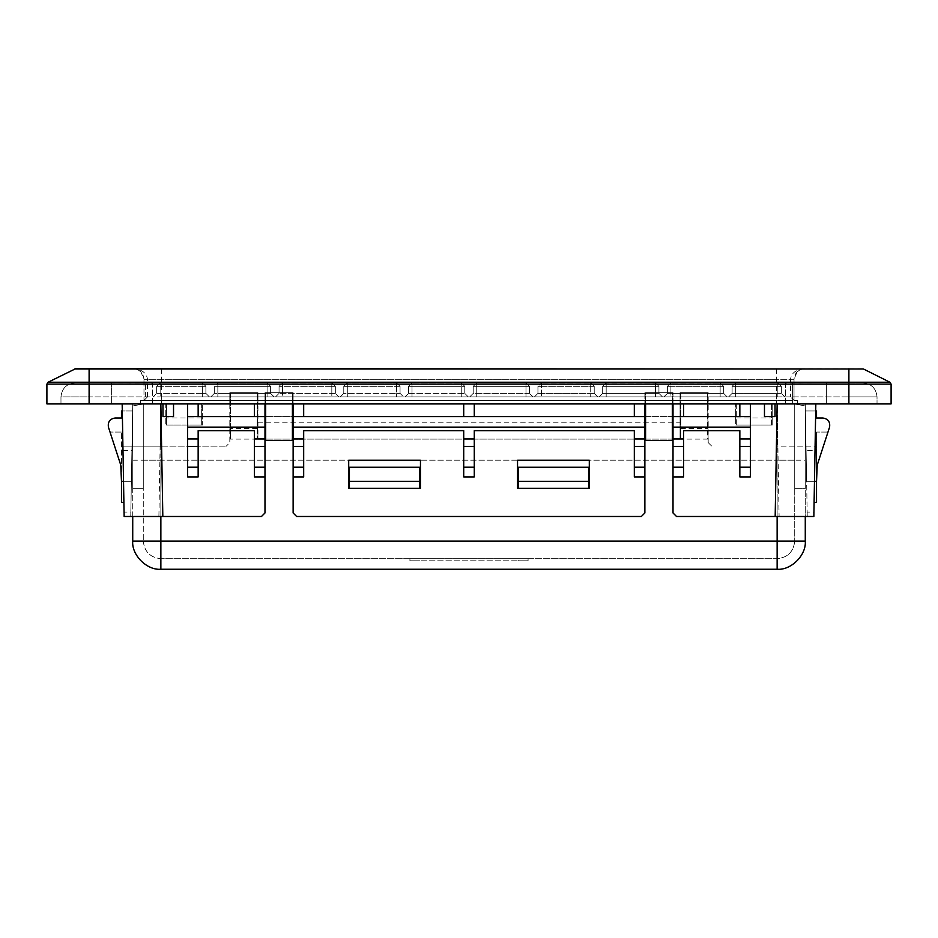 <?xml version="1.0" encoding="UTF-8"?>
<svg xmlns="http://www.w3.org/2000/svg" width="938" height="938" viewBox="0 0 938 938"><rect width="100%" height="100%" fill="white"/><g stroke="black" fill="none" stroke-linecap="round" stroke-linejoin="round"><path stroke-width="0.7" stroke-dasharray="4.69 3.52" d="M161.594 446.136L226.293 446.136L122.913 446.136L161.594 446.136L160.855 403.926L132.727 403.926L132.727 541.109C131.472 555.026 146.949 570.503 160.867 569.249L777.133 569.249C791.051 570.503 806.528 555.026 805.273 541.109L805.273 403.926L815.826 403.926L814.102 502.416L816.529 502.416L816.529 481.311L814.477 481.311L814.102 502.416L816.529 502.416L816.529 481.311L814.477 481.311L814.102 502.416L816.529 502.416L816.529 481.311L814.477 481.311L814.102 502.416M121.471 502.416L123.898 502.416L123.523 481.311L121.471 481.311L121.471 502.416L123.898 502.416L123.523 481.311L121.471 481.311L121.471 502.416L123.898 502.416L123.523 481.311L121.471 481.311L121.471 502.416M123.898 502.416L123.523 481.311L131.379 481.311L121.471 481.311L131.379 481.311L121.471 481.311L131.379 481.311L132.727 403.926L130.757 516.486L158.897 516.486L160.867 403.926L165.792 403.926L165.792 425.031L202.374 425.031L202.374 403.926L202.374 425.031L165.792 425.031L165.792 403.926L143.28 403.926L132.727 405.978L132.727 488.346L143.28 488.346L143.28 403.926L143.28 541.109L143.28 403.926L143.28 488.346L132.727 488.346L132.727 403.926L805.273 403.926L806.621 481.311L805.273 403.926L815.826 403.926L814.477 481.311L806.621 481.311L816.529 481.311L806.621 481.311L805.273 403.926L815.826 403.926L777.145 403.926L797.535 403.926L797.535 400.409L797.535 403.926L805.273 403.926L806.621 481.311L816.529 481.311L806.621 481.311L805.39 410.961L816.529 410.961L816.529 417.996L816.529 410.961L816.529 417.996L822.861 417.996L816.529 417.996M827.973 432.066L816.529 432.066L827.973 432.066L816.529 432.066L827.973 432.066L817.221 465.119L829.555 427.212L817.221 465.119L827.973 432.066L817.221 465.119L816.529 481.311L816.529 432.066L816.529 481.311M108.445 427.212L120.779 465.119L121.471 469.469L120.779 465.119L121.471 469.469L120.779 465.119L108.445 427.212L120.779 465.119L110.027 432.066L120.779 465.119L110.027 432.066L120.779 465.119L121.471 469.469L121.471 432.066L121.471 481.311M680.05 392.67L708.19 392.67L708.19 403.926L708.19 392.67L680.05 392.67L680.05 403.926L680.05 392.67M165.792 403.926L201.67 403.926L201.67 425.031L201.67 403.926L229.81 403.926L229.81 442.619L226.293 446.136L229.81 442.619L229.81 403.926L257.247 403.926L257.247 439.101L257.247 392.67L257.95 439.101L257.95 392.67L229.81 392.67L229.81 403.926L229.81 392.67L257.95 392.67L257.95 403.926L229.81 403.926L708.19 403.926L680.05 403.926L680.05 439.101L680.05 403.926L680.754 403.926L680.754 439.101L707.486 439.101L707.486 403.926L707.486 439.101M146.609 382.821L111.622 382.821L111.622 403.926L111.622 382.821L75.04 382.821C66.551 383.712 61.861 388.402 60.97 396.891C61.861 388.402 66.551 383.712 75.04 382.821C66.551 383.712 61.861 388.402 60.97 396.891L60.97 403.926L152.425 403.926L152.425 382.892L89.11 382.821L145.39 382.821L111.622 382.821L111.622 403.926L60.97 403.926L60.97 396.891C61.861 388.402 66.551 383.712 75.04 382.821L111.622 382.821L75.04 382.821C66.551 383.712 61.861 388.402 60.97 396.891L60.97 403.926L152.425 403.926L152.425 382.892M785.575 382.892L785.575 403.926L877.03 403.926L785.575 403.926L785.575 382.892L826.378 382.821L826.378 403.926L792.61 403.926L792.61 382.821L848.89 382.821L791.391 382.821M785.575 396.891L848.89 396.891L848.89 382.821L848.89 396.891L877.03 396.891L877.03 403.926L792.61 403.926L792.61 382.821L862.96 382.821C871.449 383.712 876.139 388.402 877.03 396.891L877.03 403.926L877.03 396.891C876.139 388.402 871.449 383.712 862.96 382.821C871.449 383.712 876.139 388.402 877.03 396.891L877.03 403.926L877.03 396.891L877.03 403.926L826.378 403.926L826.378 382.821L826.378 403.926L826.378 382.821L862.96 382.821C871.449 383.712 876.139 388.402 877.03 396.891C876.139 388.402 871.449 383.712 862.96 382.821C871.449 383.712 876.139 388.402 877.03 396.891L848.89 396.891L848.89 403.926L89.11 403.926L89.11 384.123L848.89 384.123L848.89 403.926L891.1 403.926L891.1 384.123L889.928 382.235L89.11 382.235L89.11 368.974L848.89 368.974L848.89 384.123L891.1 384.123M826.378 382.821L826.378 403.926L826.378 382.821M145.39 396.891L145.39 382.821L145.39 396.891L89.11 396.891L89.11 382.821L89.11 396.891L60.97 396.891C61.861 388.402 66.551 383.712 75.04 382.821L111.622 382.821L111.622 403.926L111.622 382.821L111.622 403.926L60.97 403.926L60.97 396.891L60.97 403.926L60.97 396.891L152.425 396.891M343.777 386.339L343.777 393.374L340.26 396.891L403.575 396.891L340.26 396.891L347.295 396.891L340.26 396.891L343.777 393.374L340.26 396.891L343.777 393.374L400.057 393.374L403.575 396.891L347.295 396.891L403.575 396.891L400.057 393.374L403.575 396.891L400.057 393.374L343.777 393.374L343.777 386.339L343.777 393.374L343.777 386.339L347.295 382.821L396.54 382.821L347.295 382.821L396.54 382.821L347.295 382.821L343.777 386.339L347.295 382.821L343.777 386.339L347.295 386.339L347.295 396.891L347.295 386.339L343.777 386.339L396.54 386.339L396.54 393.374L400.057 393.374L396.54 393.374L396.54 396.891L396.54 386.339L347.295 386.339L347.295 393.374L347.295 386.339L400.057 386.339L400.057 393.374L400.057 386.339L400.057 393.374L400.057 386.339L396.54 382.821L400.057 386.339L396.54 382.821L400.057 386.339L396.54 386.339L396.54 393.374L396.54 386.339L400.057 386.339L343.777 386.339M214.333 386.339L214.333 393.374L210.816 396.891L274.131 396.891L210.816 396.891L217.851 396.891L210.816 396.891L214.333 393.374L210.816 396.891L214.333 393.374L267.096 393.374L214.333 393.374L217.851 393.374L214.333 393.374L214.333 386.339L214.333 393.374L214.333 386.339L217.851 386.339L217.851 393.374L270.613 393.374L274.131 396.891L217.851 396.891L274.131 396.891L270.613 393.374L274.131 396.891L270.613 393.374L217.851 393.374L217.851 396.891L217.851 386.339L267.096 386.339L267.096 396.891L267.096 386.339L217.851 386.339L217.851 393.374L217.851 386.339L270.613 386.339L270.613 393.374L270.613 386.339L270.613 393.374L270.613 386.339L267.096 382.821L217.851 382.821L267.096 382.821L217.851 382.821L267.096 382.821L267.096 393.374L267.096 386.339L270.613 386.339L267.096 382.821L270.613 386.339L267.096 382.821L267.096 386.339L214.333 386.339L217.851 382.821L214.333 386.339M156.646 386.339L156.646 393.374L153.129 396.891L209.409 396.891L153.129 396.891L156.646 393.374L153.129 396.891L156.646 393.374L205.891 393.374L209.409 396.891L205.891 393.374L209.409 396.891L205.891 393.374L156.646 393.374L156.646 386.339L156.646 393.374L156.646 386.339L160.163 382.821L202.374 382.821L160.163 382.821L202.374 382.821L160.163 382.821L160.163 396.891L160.163 386.339L202.374 386.339L202.374 393.374L205.891 393.374L202.374 393.374L202.374 396.891L202.374 386.339L205.891 386.339L205.891 393.374L205.891 386.339L205.891 393.374L205.891 386.339L156.646 386.339L160.163 382.821L160.163 393.374L160.163 386.339L202.374 386.339L202.374 393.374L202.374 386.339L205.891 386.339L156.646 386.339L160.163 382.821L156.646 386.339L160.163 386.339L160.163 382.821L160.163 386.339L156.646 386.339M279.055 386.339L279.055 393.374L275.538 396.891L338.853 396.891L275.538 396.891L279.055 393.374L275.538 396.891L279.055 393.374L335.335 393.374L338.853 396.891L335.335 393.374L338.853 396.891L335.335 393.374L279.055 393.374L331.818 393.374L279.055 393.374L279.055 386.339L279.055 393.374L279.055 386.339L282.573 382.821L331.818 382.821L282.573 382.821L331.818 382.821L282.573 382.821L279.055 386.339L282.573 382.821L282.573 396.891L282.573 386.339L279.055 386.339L282.573 382.821L282.573 386.339L331.818 386.339L331.818 393.374L335.335 393.374L331.818 393.374L331.818 396.891L331.818 386.339L282.573 386.339L282.573 393.374L282.573 386.339L335.335 386.339L335.335 393.374L335.335 386.339L335.335 393.374L335.335 386.339L331.818 382.821L335.335 386.339L331.818 386.339L331.818 393.374L331.818 386.339L335.335 386.339L279.055 386.339L282.573 386.339L282.573 382.821L282.573 386.339L279.055 386.339M408.499 386.339L408.499 393.374L404.981 396.891L461.262 396.891L404.981 396.891L408.499 393.374L404.981 396.891L408.499 393.374L464.779 393.374L408.499 393.374L408.499 386.339L408.499 393.374L408.499 386.339L412.017 382.821L461.262 382.821L412.017 382.821L461.262 382.821L412.017 382.821L408.499 386.339L412.017 386.339L412.017 396.891L468.297 396.891L412.017 396.891L412.017 386.339L461.262 386.339L461.262 396.891L468.297 396.891L461.262 396.891L461.262 386.339L412.017 386.339L412.017 393.374L412.017 386.339L408.499 386.339L412.017 382.821L408.499 386.339M464.779 386.339L464.779 393.374L464.779 386.339L464.779 393.374L464.779 386.339L461.262 382.821L464.779 386.339L461.262 382.821L461.262 386.339L464.779 386.339L461.262 382.821L461.262 393.374L461.262 386.339L412.017 386.339L464.779 386.339L461.262 386.339L461.262 382.821L461.262 386.339L464.779 386.339M781.354 386.339L781.354 393.374L784.872 396.891L728.591 396.891L784.872 396.891L781.354 393.374L784.872 396.891L781.354 393.374L732.109 393.374L728.591 396.891L777.837 396.891L728.591 396.891L732.109 393.374L781.354 393.374L732.109 393.374L781.354 393.374L781.354 386.339L781.354 393.374L781.354 386.339L777.837 382.821L735.627 382.821L777.837 382.821L735.627 382.821L777.837 382.821L781.354 386.339L777.837 382.821L781.354 386.339L777.837 386.339L777.837 396.891L777.837 386.339L781.354 386.339L735.627 386.339L735.627 396.891L735.627 386.339L777.837 386.339L777.837 393.374L777.837 386.339L732.109 386.339L732.109 393.374L732.109 386.339L732.109 393.374L732.109 386.339L735.627 382.821L732.109 386.339L735.627 382.821L732.109 386.339L735.627 386.339L735.627 393.374L735.627 386.339L781.354 386.339M529.501 386.339L529.501 393.374L533.019 396.891L476.739 396.891L533.019 396.891L529.501 393.374L533.019 396.891L529.501 393.374L473.221 393.374L469.704 396.891L476.739 396.891L469.704 396.891L476.739 396.891L469.704 396.891L473.221 393.374L529.501 393.374L529.501 386.339L529.501 393.374L529.501 386.339L525.984 382.821L476.739 382.821L525.984 382.821L476.739 382.821L525.984 382.821L529.501 386.339L525.984 382.821L525.984 396.891L476.739 396.891L525.984 396.891L525.984 386.339L476.739 386.339L476.739 396.891L476.739 386.339L529.501 386.339L525.984 382.821L525.984 393.374L525.984 386.339L529.501 386.339L473.221 386.339L473.221 393.374L473.221 386.339L473.221 393.374L473.221 386.339L476.739 382.821L473.221 386.339L476.739 386.339L476.739 393.374L476.739 386.339L525.984 386.339L525.984 382.821L525.984 386.339L529.501 386.339M594.223 386.339L594.223 393.374L597.741 396.891L534.426 396.891L597.741 396.891L594.223 393.374L597.741 396.891L594.223 393.374L537.943 393.374L534.426 396.891L541.461 396.891L534.426 396.891L537.943 393.374L534.426 396.891L537.943 393.374L594.223 393.374L594.223 386.339L594.223 393.374L594.223 386.339L590.706 382.821L541.461 382.821L590.706 382.821L541.461 382.821L590.706 382.821L594.223 386.339L590.706 382.821L594.223 386.339L590.706 386.339L590.706 396.891L541.461 396.891L590.706 396.891L590.706 386.339L541.461 386.339L541.461 396.891L541.461 386.339L594.223 386.339L590.706 386.339L590.706 393.374L590.706 386.339L537.943 386.339L537.943 393.374L537.943 386.339L537.943 393.374L537.943 386.339L541.461 382.821L537.943 386.339L541.461 382.821L537.943 386.339L541.461 386.339L541.461 393.374L541.461 386.339L594.223 386.339M723.667 386.339L723.667 393.374L727.185 396.891L663.87 396.891L727.185 396.891L723.667 393.374L727.185 396.891L723.667 393.374L670.905 393.374L723.667 393.374L723.667 386.339L723.667 393.374L723.667 386.339L720.15 382.821L670.905 382.821L720.15 382.821L670.905 382.821L720.15 382.821L720.15 393.374L667.387 393.374L663.87 396.891L720.15 396.891L663.87 396.891L667.387 393.374L720.15 393.374L720.15 396.891L720.15 386.339L670.905 386.339L670.905 396.891L670.905 386.339L723.667 386.339L720.15 382.821L723.667 386.339L720.15 382.821L720.15 393.374L720.15 386.339L723.667 386.339L667.387 386.339L667.387 393.374L667.387 386.339L667.387 393.374L667.387 386.339L670.905 386.339L670.905 393.374L670.905 386.339L720.15 386.339L720.15 382.821L720.15 386.339L723.667 386.339M658.945 386.339L658.945 393.374L662.463 396.891L599.148 396.891L662.463 396.891L658.945 393.374L662.463 396.891L658.945 393.374L602.665 393.374L599.148 396.891L655.428 396.891L599.148 396.891L602.665 393.374L658.945 393.374L602.665 393.374L658.945 393.374L658.945 386.339L658.945 393.374L658.945 386.339L655.428 382.821L606.183 382.821L655.428 382.821L606.183 382.821L655.428 382.821L658.945 386.339L655.428 386.339L655.428 396.891L655.428 386.339L658.945 386.339L606.183 386.339L606.183 396.891L606.183 386.339L655.428 386.339L655.428 393.374L655.428 386.339L602.665 386.339L602.665 393.374L602.665 386.339L602.665 393.374L602.665 386.339L606.183 382.821L602.665 386.339L606.183 382.821L606.183 393.374L606.183 386.339L658.945 386.339L655.428 382.821L658.945 386.339M772.209 425.031L772.209 403.926L772.209 425.031L735.627 425.031L735.627 403.926L735.627 425.031L772.209 425.031M257.247 392.67L230.514 392.67L230.514 439.101L230.514 392.67L257.247 392.67M132.727 516.486L132.727 403.926L140.466 403.926L140.466 400.409L140.466 403.926L264.985 403.926L264.985 392.67L293.125 392.67L264.985 392.67L264.985 403.926L293.125 403.926L264.985 403.926L264.985 512.969M293.125 512.969L293.125 392.67L293.125 403.926L673.015 403.926L644.875 403.926L645.579 403.926L645.579 440.508L672.312 440.508L672.312 403.926L673.015 403.926L673.015 512.969M187.6 416.589L254.433 416.589L254.433 403.926L265.689 403.926L265.689 392.67L292.422 392.67L292.422 403.926L292.422 392.67L265.689 392.67L265.689 440.508L292.422 440.508L292.422 403.926L463.724 403.926L463.724 416.589L303.678 416.589L303.678 403.926M683.568 403.926L739.848 403.926L739.848 416.589L683.568 416.589L683.568 403.926L673.015 403.926L673.015 392.67L644.875 392.67L673.015 392.67L673.015 403.926L815.826 403.926L814.477 481.311L806.621 481.311L814.477 481.311L806.621 481.311L805.39 410.961L816.529 410.961M644.875 392.67L644.875 403.926L644.875 392.67M645.579 392.67L672.312 392.67L672.312 403.926L672.312 392.67L645.579 392.67L645.579 403.926L645.579 392.67M680.754 439.101L680.754 392.67L707.486 392.67L708.19 442.619L708.19 403.926L735.627 403.926L708.19 403.926M680.754 392.67L707.486 392.67L707.486 403.926L680.754 403.926L707.486 403.926L680.754 403.926L680.754 392.67M161.571 396.891L790.5 396.891L161.571 396.891L161.571 400.409L776.43 400.409L140.466 400.409L797.535 400.409L776.43 400.409L794.017 400.409L776.43 400.409L776.43 403.926L161.571 403.926L797.535 403.926L776.43 403.926L776.43 379.304L161.571 379.304L161.571 400.409L776.43 400.409L776.43 396.891M143.983 400.409L161.571 400.409L143.983 400.409L143.983 379.304L143.983 400.409L147.501 396.891L143.983 400.409M187.6 476.914L187.6 403.926L160.855 403.926L777.133 403.926L776.406 446.136L815.087 446.136L815.826 403.926L814.477 481.311M173.53 403.926L173.53 416.589L162.978 416.589L162.978 403.926M775.023 416.589L775.023 403.926L764.47 403.926L764.47 416.589L775.023 416.589M817.221 465.119L816.529 469.469M121.471 432.066L110.027 432.066L121.471 432.066M121.471 417.996L115.14 417.996L121.471 417.996L121.471 410.961L121.471 417.996L121.471 410.961L132.61 410.961L131.379 481.311L132.727 403.926L132.727 488.346L132.727 405.978L143.28 403.926L132.727 405.978L143.28 403.926L140.466 403.926L161.571 403.926L132.727 403.926L132.727 488.346L132.727 403.926L140.466 403.926L132.727 403.926L131.379 481.311L132.61 410.961L131.379 481.311L132.61 410.961L121.471 410.961M683.568 476.914L683.568 430.659L739.848 430.659L739.848 476.914M644.875 416.589L634.323 416.589L634.323 403.926L644.875 403.926L644.875 512.969M739.848 416.589L750.4 416.589M673.015 416.589L683.568 416.589M750.4 476.914L750.4 403.926L764.47 403.926M474.276 476.914L474.276 430.659L634.323 430.659L634.323 476.914M303.678 476.914L303.678 430.659L463.724 430.659L463.724 476.914M198.153 476.914L198.153 430.659L254.433 430.659L254.433 476.914M419.755 488.346L420.459 488.346L420.459 460.206L348.702 460.206L348.702 488.346L419.755 488.346L349.405 488.346L419.755 488.346L419.755 467.241M589.299 460.206L517.542 460.206L517.542 488.346L589.299 488.346L589.299 460.206M815.016 450.557L813.938 512.066L807.161 512.066L806.082 450.557L815.016 450.557L815.087 446.136L777.872 446.136L777.133 403.926L775.023 403.926M735.627 403.926L736.33 403.926L736.33 425.031L771.505 425.031L771.505 403.926L794.721 403.926L805.273 405.978L794.721 403.926L805.273 403.926L805.273 488.346L805.273 403.926L805.273 488.346L805.273 405.978L794.721 403.926L794.721 541.109L794.721 403.926L794.721 488.346L794.721 403.926L794.721 488.346L805.273 488.346L805.273 405.978L794.721 403.926L794.721 488.346L805.273 488.346L805.273 403.926L777.133 403.926L779.103 516.486L807.243 516.486L805.273 403.926L815.826 403.926M257.95 416.589L680.05 416.589L257.95 416.589M257.95 403.926L680.05 403.926L257.95 403.926M257.95 439.101L680.05 439.101L257.95 439.101M257.95 422.217L680.05 422.217M122.984 450.557L131.918 450.557L132.727 403.926L122.175 403.926L160.855 403.926L122.175 403.926L124.144 516.486M813.856 516.486L813.938 512.066M296.643 516.486L641.358 516.486M794.017 400.409L794.017 379.304L794.017 400.409L790.5 396.891L794.017 400.409M89.11 384.123L46.9 384.123L46.9 403.926L89.11 403.926L89.11 396.891L89.11 403.926M862.468 368.751L75.532 368.751L48.073 382.235M776.43 368.751L776.43 379.304L794.017 379.304C794.685 372.937 798.203 369.42 804.57 368.751L800.536 369.56L804.57 368.751L133.43 368.751L804.57 368.751C796.081 369.42 791.391 372.937 790.5 379.304L794.017 379.304L797.112 371.847L800.184 369.713L797.112 371.847M848.89 368.974L863.406 368.974L889.928 382.235M147.501 396.891L147.501 379.304C146.609 372.937 141.919 369.42 133.43 368.751C139.797 369.42 143.315 372.937 143.983 379.304L140.888 371.847L137.675 369.642M806.082 450.557L805.273 403.926L794.721 403.926L805.273 403.926L805.273 516.486M794.721 541.109C793.607 551.72 787.744 557.582 777.133 558.696L160.867 558.696L777.133 558.696C787.744 557.582 793.607 551.72 794.721 541.109L777.133 541.109L777.133 403.926L777.133 569.249M229.81 403.926L202.374 403.926M257.247 439.101L230.514 439.101M736.33 425.031L736.33 403.926L771.505 403.926L771.505 425.031L736.33 425.031M166.495 425.031L166.495 403.926L166.495 425.031L201.67 425.031L166.495 425.031M518.245 467.241L518.245 488.346L588.595 488.346L588.595 467.241M349.405 467.241L349.405 488.346M518.069 558.696L419.931 558.696L518.069 558.696C530.955 558.696 530.955 558.696 518.069 558.696C530.955 558.696 530.955 558.696 518.069 558.696L518.069 560.807L419.931 560.807L518.069 560.807C530.955 560.807 530.955 560.807 518.069 560.807C530.955 560.807 530.955 560.807 518.069 560.807L518.069 558.696M419.931 558.696C407.045 558.696 407.045 558.696 419.931 558.696C407.045 558.696 407.045 558.696 419.931 558.696L419.931 560.807C407.045 560.807 407.045 560.807 419.931 560.807C407.045 560.807 407.045 560.807 419.931 560.807L419.931 558.696M132.727 460.206L160.867 460.206L160.867 403.926L160.867 541.109L143.28 541.109C144.393 551.72 150.256 557.582 160.867 558.696L160.867 403.926L160.128 446.136M143.28 541.109C144.393 551.72 150.256 557.582 160.867 558.696L160.867 541.109L777.133 541.109L777.133 558.696L777.133 460.206L805.273 460.206M680.754 428.549L707.486 428.549M645.579 403.926L672.312 403.926M257.247 403.926L230.514 403.926L257.247 403.926M257.247 428.549L230.514 428.549M292.422 403.926L265.689 403.926M736.33 417.996L771.505 417.996M518.245 488.346L588.595 488.346M201.67 417.996L166.495 417.996M132.727 488.346L143.28 488.346L132.727 488.346M794.721 488.346L805.273 488.346L794.721 488.346M137.464 369.56L133.43 368.751L137.311 369.49M807.161 512.066L807.243 516.486M130.757 516.486L130.839 512.066L124.062 512.066M708.19 442.619L711.708 446.136L708.19 442.619M670.905 382.821L667.387 386.339L670.905 386.339L667.387 386.339L670.905 382.821L667.387 386.339L670.905 382.821L670.905 386.339L670.905 382.821M602.665 386.339L606.183 382.821L606.183 386.339L602.665 386.339L606.183 386.339L606.183 382.821L606.183 386.339L602.665 386.339M476.739 382.821L473.221 386.339L476.739 386.339L473.221 386.339L476.739 382.821L476.739 386.339L476.739 382.821M331.818 382.821L335.335 386.339L331.818 382.821L331.818 386.339L331.818 382.821M202.374 382.821L205.891 386.339L202.374 382.821L205.891 386.339L202.374 382.821L202.374 386.339L202.374 382.821M469.704 396.891L473.221 393.374L469.704 396.891M663.87 396.891L667.387 393.374L663.87 396.891M599.148 396.891L602.665 393.374L599.148 396.891M468.297 396.891L464.779 393.374L468.297 396.891M728.591 396.891L732.109 393.374L728.591 396.891M123.523 481.311L131.379 481.311L123.523 481.311L131.379 481.311L132.727 403.926L122.175 403.926M121.471 469.469L120.779 465.119M777.872 446.136L776.406 446.136M198.153 416.589L198.153 403.926L254.433 403.926M634.323 416.589L474.276 416.589L474.276 403.926L634.323 403.926M187.6 403.926L198.153 403.926M463.724 403.926L474.276 403.926M739.848 403.926L750.4 403.926M772.209 403.926L777.145 403.926L777.133 460.206L794.721 460.206M131.918 450.557L130.839 512.066M676.533 516.486L775.175 516.486M162.825 516.486L261.468 516.486M463.724 416.589L474.276 416.589M293.125 416.589L303.678 416.589M254.433 416.589L264.985 416.589M792.61 396.891L848.89 396.891L848.89 403.926M270.613 386.339L267.096 386.339L267.096 382.821L267.096 386.339L270.613 386.339M537.943 386.339L541.461 386.339L537.943 386.339M732.109 386.339L735.627 386.339L732.109 386.339M161.571 403.926L161.571 400.409L161.571 403.926M161.571 368.751L161.571 379.304L143.983 379.304L790.5 379.304L790.5 396.891M74.594 368.974L89.11 368.751M777.133 516.486L777.133 403.926M143.28 460.206L777.133 460.206L160.867 460.206L160.867 569.249M160.867 403.926L160.867 516.486M735.627 382.821L735.627 386.339L735.627 382.821M777.837 382.821L777.837 386.339L777.837 382.821M655.428 386.339L655.428 382.821L655.428 386.339M590.706 382.821L590.706 386.339L590.706 382.821M541.461 382.821L541.461 386.339L541.461 382.821M412.017 382.821L412.017 386.339L412.017 382.821M396.54 382.821L396.54 386.339L396.54 382.821M347.295 382.821L347.295 386.339L347.295 382.821M217.851 382.821L217.851 386.339L217.851 382.821M735.627 396.891L735.627 393.374L735.627 396.891M137.816 369.713L140.888 371.847M409.918 558.696L409.918 560.807M528.082 558.696L528.082 560.807"/><path stroke-width="1.41" d="M814.102 502.416L816.529 502.416L816.529 481.311L814.477 481.311M123.523 481.311L121.471 481.311L121.471 502.416L123.898 502.416M827.973 432.066L829.555 427.212C830.341 421.948 828.113 418.876 822.861 417.996L816.529 417.996L816.529 410.961L815.708 410.961M816.529 469.469L817.221 465.119L816.529 481.311M122.292 410.961L121.471 410.961L121.471 417.996L115.14 417.996C109.887 418.876 107.659 421.948 108.445 427.212L120.779 465.119L121.471 481.311M644.875 467.206L644.875 446.418L634.323 446.418L634.323 467.206L644.875 467.206L644.875 512.969L641.358 516.486L296.643 516.486L293.125 512.969L296.643 516.486M673.015 427.142L673.015 438.949L683.568 438.949L683.568 430.659L739.848 430.659L739.848 438.949L750.4 438.949L750.4 427.142L673.015 427.142L673.015 416.589L750.4 416.589L750.4 403.926M173.53 403.926L173.53 416.589L162.978 416.589L162.978 403.926M764.47 403.926L764.47 416.589L775.023 416.589L775.023 403.926M817.221 465.119L829.555 427.212C830.341 421.948 828.113 418.876 822.861 417.996L816.529 417.996M121.471 417.996L115.14 417.996C109.887 418.876 107.659 421.948 108.445 427.212C107.659 421.948 109.887 418.876 115.14 417.996C109.887 418.876 107.659 421.948 108.445 427.212M829.555 427.212C830.341 421.948 828.113 418.876 822.861 417.996C828.113 418.876 830.341 421.948 829.555 427.212M293.125 467.206L303.678 467.206L303.678 476.914L293.125 476.914L293.125 416.589L644.875 416.589L644.875 403.926M634.323 403.926L634.323 416.589M683.568 416.589L683.568 403.926M739.848 403.926L739.848 416.589M750.4 416.589L750.4 427.142M750.4 438.949L750.4 446.418L739.848 446.418L739.848 467.206L750.4 467.206L750.4 446.418M750.4 467.206L750.4 476.914L739.848 476.914L739.848 467.206M644.875 476.914L634.323 476.914L634.323 467.206M634.323 446.418L634.323 438.949L644.875 438.949L644.875 427.142L293.125 427.142M474.276 438.949L474.276 446.418L463.724 446.418L463.724 438.949L474.276 438.949L474.276 430.659L634.323 430.659L634.323 438.949M474.276 467.206L474.276 476.914L463.724 476.914L463.724 467.206L474.276 467.206L474.276 446.418M463.724 446.418L463.724 467.206M293.125 438.949L303.678 438.949L303.678 430.659L463.724 430.659L463.724 438.949M303.678 438.949L303.678 446.418L293.125 446.418M303.678 467.206L303.678 446.418M254.433 476.914L254.433 467.206L264.985 467.206L264.985 476.914L254.433 476.914M264.985 403.926L264.985 446.418L254.433 446.418L254.433 467.206M254.433 446.418L254.433 438.949L264.985 438.949M198.153 438.949L198.153 446.418L187.6 446.418L187.6 438.949L198.153 438.949L198.153 430.659L254.433 430.659L254.433 438.949M198.153 467.206L198.153 476.914L187.6 476.914L187.6 467.206L198.153 467.206L198.153 446.418M187.6 446.418L187.6 467.206M264.985 427.142L187.6 427.142L187.6 438.949M187.6 427.142L187.6 416.589L264.985 416.589M187.6 403.926L187.6 416.589M348.702 488.346L420.459 488.346L420.459 460.206L348.702 460.206L348.702 488.346M589.299 460.206L517.542 460.206L517.542 488.346L589.299 488.346L589.299 460.206M293.125 416.589L293.125 403.926M293.125 476.914L293.125 512.969M264.985 446.418L264.985 467.206M264.985 512.969L261.468 516.486L264.985 512.969L264.985 476.914M673.015 512.969L676.533 516.486L673.015 512.969L673.015 467.206L683.568 467.206L683.568 446.418L673.015 446.418L673.015 467.206M673.015 446.418L673.015 438.949M673.015 403.926L673.015 416.589M644.875 416.589L644.875 427.142M644.875 438.949L644.875 446.418M641.358 516.486L644.875 512.969M261.468 516.486L124.144 516.486L122.175 403.926M815.826 403.926L813.856 516.486L676.533 516.486M89.11 403.926L848.89 403.926L848.89 384.123L89.11 384.123L89.11 403.926L46.9 403.926L46.9 384.123L48.073 382.235L75.532 368.751L863.406 368.974L74.594 368.974M48.073 382.235L46.9 384.123L89.11 384.123L89.11 382.235L48.073 382.235L889.928 382.235L891.1 384.123L891.1 403.926L848.89 403.926M889.928 382.235L863.406 368.974M805.273 516.486L805.273 541.109C806.528 555.026 791.051 570.503 777.133 569.249L160.867 569.249C146.949 570.503 131.472 555.026 132.727 541.109L132.727 516.486M518.245 488.346L518.245 467.241L588.595 467.241L588.595 488.346M419.755 488.346L419.755 467.241L349.405 467.241L349.405 488.346M672.312 403.926L672.312 440.508L645.579 440.508L645.579 403.926M265.689 403.926L265.689 440.508L292.422 440.508L292.422 403.926M518.245 481.311L588.595 481.311M419.755 481.311L349.405 481.311M807.243 516.486L813.856 516.486M124.144 516.486L130.757 516.486M683.568 467.206L683.568 476.914L673.015 476.914M683.568 438.949L683.568 446.418M739.848 446.418L739.848 438.949M120.779 465.119L121.471 469.469M254.433 403.926L254.433 416.589M198.153 416.589L198.153 403.926M474.276 416.589L474.276 403.926M463.724 403.926L463.724 416.589M303.678 416.589L303.678 403.926M777.145 403.926L775.175 516.486L779.103 516.486M158.897 516.486L162.825 516.486L160.855 403.926M891.1 384.123L848.89 384.123L848.89 368.751M89.11 382.235L89.11 368.751M805.273 541.109L777.133 541.109L777.133 569.249M160.867 516.486L160.867 541.109L777.133 541.109L777.133 516.486M160.867 569.249L160.867 541.109L132.727 541.109"/></g></svg>
